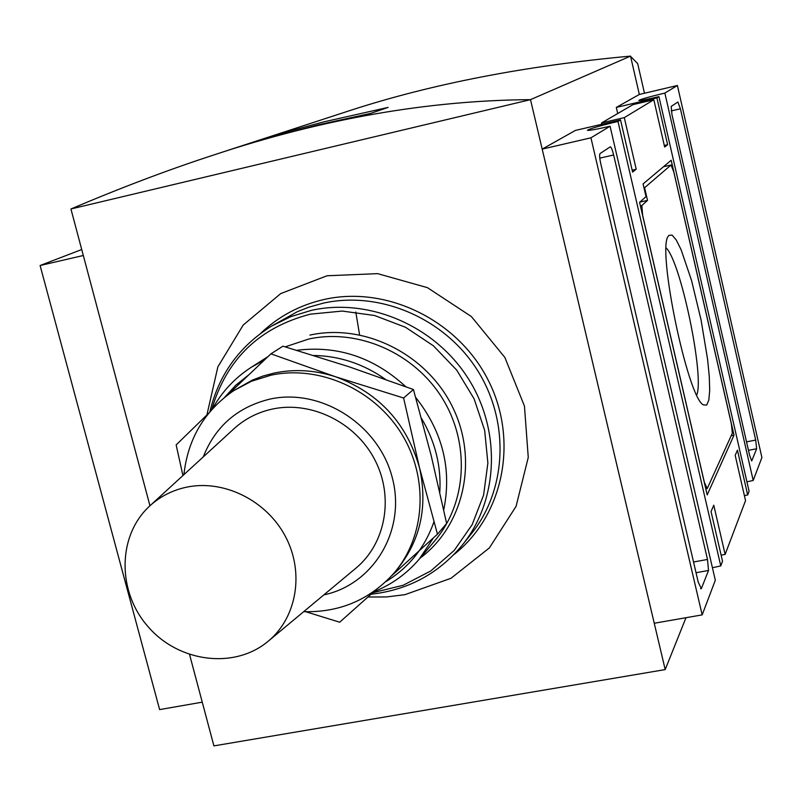 <?xml version="1.0" encoding="UTF-8"?>
<svg xmlns="http://www.w3.org/2000/svg" width="802" height="802" viewBox="0 0 802 802"><rect width="100%" height="100%" fill="white"/><g stroke="black" fill="none" stroke-linecap="round" stroke-linejoin="round"><path stroke-width="1.2" d="M206.906 414.945L217.853 366.885L243.196 325.051L280.73 293.582L327.036 275.768L377.622 273.642L427.436 287.657L471.365 316.539L504.849 357.411L524.448 406.053L528.257 457.431L516.077 506.333L489.36 547.926L450.995 578.282L404.87 594.693L386.524 596.939L367.968 597.019M213.242 155.147L351.737 109.964C433.15 83.659 526.082 65.704 630.532 56.11L530.503 99.659L70.927 208.981C120.861 187.748 168.3 169.793 213.242 155.147C322.544 118.826 428.298 100.33 530.503 99.659L665.199 669.59L213.903 745.89L189.583 654.582M149.954 505.771L70.927 208.981M248.63 374.945L235.798 385.211L224.67 397.261M385.822 581.661C408.779 567.706 424.819 547.766 433.932 521.861M439.817 492.107C441.321 466.142 435.215 441.571 421.511 418.403M385.331 379.266C363.416 363.887 339.557 355.958 313.762 355.476M288.359 131.448L268.048 138.094L318.715 124.741L370.544 113.423L388.108 107.408L323.467 121.954L288.359 131.448L288.6 132.4M666.191 247.958C680.778 261.753 704.627 376.509 696.737 394.955M668.918 235.367L672.136 235.116L676.286 240.039L681.098 249.693L691.524 280.399L701.058 319.918L707.615 359.486L709.279 376.519L709.7 390.333L708.828 400.078L706.692 405.07L703.374 404.88C687.625 397.922 656.527 247.658 668.427 236.019L668.918 235.367M732.356 433.15L707.214 488.588L704.356 482.313L642.633 215.247L641.821 205.553L647.515 200.4L644.587 187.718L671.043 165.011L673.79 171.939L731.394 423.967L732.356 433.15M663.505 166.726L671.043 165.011M643.996 187.848L644.587 187.718M639.866 202.114L647.515 200.4M640.397 205.873L641.821 205.553M705.8 488.859L707.214 488.588M671.174 160.26L734.01 435.145L707.194 494.914L639.585 202.365L646.021 196.63L643.094 183.919L671.174 160.26M731.203 435.697L734.01 435.145M707.494 559.465L708.527 570.463L701.359 588.598L698.271 582.312L600.798 163.859C599.565 158.134 599.315 154.706 600.056 153.563L610.282 146.806C611.254 147.097 612.367 149.824 613.64 154.976L707.494 559.465L693.54 561.991M680.397 108.791L755.695 440.077L756.657 448.749L751.725 460.96L749.579 455.225L671.966 114.626L671.184 106.435L677.88 102.004L680.397 108.791L671.254 110.917M620.527 119.909L575.415 130.415L542.192 149.112L654.252 623.244L702.171 614.883L715.324 580.227L610.071 126.235C596.257 129.383 588.708 130.736 587.435 130.275C589.47 128.791 599.645 125.844 617.971 121.453L620.527 119.909L632.588 172.079L636.207 169.242L632.146 170.174M744.396 495.596L747.685 494.974L737.439 450.153L735.193 455.366L745.539 500.618L725.128 554.413L713.77 505.21L711.043 511.556L722.532 561.25L720.767 565.901L617.971 121.453M720.767 565.901L712.427 567.736M747.685 494.974L749.088 491.275L658.943 96.651C646.653 99.488 639.946 100.751 638.823 100.44C640.537 99.288 649.219 96.831 664.868 93.072L677.399 85.483L761.9 457.521L753.198 480.458L664.868 93.072M753.198 480.458L746.933 481.832M624.297 117.623L653.831 99.749L633.009 104.631L601.61 122.917L624.297 117.623L636.207 169.242M601.57 124.32L601.61 122.917M725.128 554.413L721.118 555.134M202.254 702.161L159.618 709.6L40.1 265.512L81.724 249.522M702.171 614.883L590.934 137.814L610.071 126.235M630.532 56.11L639.334 94.456L677.399 85.483M639.334 94.456L616.307 107.408L656.918 97.884L658.943 96.651M616.307 107.408L617.72 113.533M664.297 145.473L667.625 144.711L656.918 97.884M653.831 99.749L664.647 147.027L667.625 144.711M542.192 149.112L590.934 137.814M630.593 56.361L637.68 63.599L644.477 93.243M40.1 265.512L83.318 255.497M685.991 617.7L665.199 669.59M303.677 611.675C339.627 612.578 369.592 599.876 393.592 573.57L396.218 570.543C420.368 541.21 428.118 506.884 419.466 467.556L437.471 534.212L446.634 523.455L431.205 455.646L413.431 389.511L349.151 366.805L282.936 346.183L270.926 353.832L335.627 376.79L403.606 398.003L413.431 389.511M437.471 534.212L391.657 575.746M375.697 590.092L339.687 622.212L305.813 611.756M208.7 413.21L176.149 444.92L182.936 475.546M227.878 394.754L270.926 353.832M355.456 568.558L356.248 567.896C385.922 543.064 394.123 496.518 374.674 459.516C355.416 422.423 311.427 400.769 272.74 408.98C258.084 412.128 245.282 418.604 234.344 428.408L233.582 429.11M187.056 487.075C172.971 489.992 160.701 496.137 150.255 505.501C117.373 534.914 116.751 591.335 148.139 626.763C179.036 662.602 235.036 669.55 268.58 640.908C296.94 617.169 304.469 572.367 285.482 536.558C266.675 500.659 224.209 479.456 187.056 487.075M403.606 398.003L419.466 467.556C406.744 423.115 378.805 392.86 335.627 376.79C315.056 370.073 294.565 368.83 274.164 373.06L262.946 376.058L252.169 380.198L233.733 390.634C204.44 410.895 187.838 438.894 183.919 474.644M264.299 360.088L251.387 367.206C234.926 377.842 221.953 391.717 212.46 408.83M373.812 591.776C391.587 584.648 406.704 573.791 419.185 559.205L433.491 537.841M443.737 509.871C451.997 469.13 442.644 431.646 415.687 397.421M405.712 386.654C373.902 357.371 337.592 345.251 296.78 350.294M419.185 559.205L434.784 540.779C466.914 503.054 470.423 443.305 442.223 398.113C414.163 352.84 358.043 328.259 308.77 339.025L285.221 346.855M420.058 558.182C463.977 525.521 478.704 460.097 452.639 407.215C426.915 354.183 364.569 322.995 309.913 335.096M372.77 592.718L403.135 585.27L430.774 570.964L454.203 550.443L472.147 524.708L483.606 495.065L487.877 463.045L484.669 430.363L474.092 398.805L456.699 370.093L433.421 345.812L405.541 327.286L374.594 315.507L342.284 311.066L310.354 314.163C259.206 327.547 226.334 359.376 211.718 409.662M371.075 594.232C408.268 590.011 438.764 573.53 462.564 544.789C498.704 499.746 501.41 430.103 467.817 377.862C434.353 325.552 368.85 297.612 311.487 310.334L290.765 316.65L271.487 326.143C239.297 346.233 218.756 374.785 209.863 411.807M462.564 544.789L471.596 533.47C507.155 489.14 509.861 420.699 476.879 369.391C444.037 318.013 379.677 290.605 323.266 303.146L308.58 307.266L297.291 311.727L271.487 326.143M454.002 554.503C503.285 515.846 518.914 440.769 488.418 380.609C458.293 320.289 386.845 285.352 324.339 299.427C299.778 305.011 278.565 316.309 260.71 333.321M355.797 311.998L359.577 334.825M696.036 572.708L708.527 570.463M599.786 158.144L613.64 154.976M700.597 588.728L701.359 588.598M746.532 441.852L755.695 440.077M748.466 450.323L756.657 448.749M323.838 594.894C374.033 584.327 406.524 529.661 392.138 477.15C378.474 424.479 320.99 387.897 270.194 399.045C237.733 406.895 215.427 426.193 203.257 456.909M393.592 573.57C425.411 537.089 429.17 478.513 401.662 433.942C374.283 389.311 319.216 364.81 270.966 375.196L251.537 381.221L233.733 390.634M251.387 367.206L267.988 356.609M268.58 640.908L356.248 567.896M150.255 505.501L234.344 428.408"/></g></svg>
